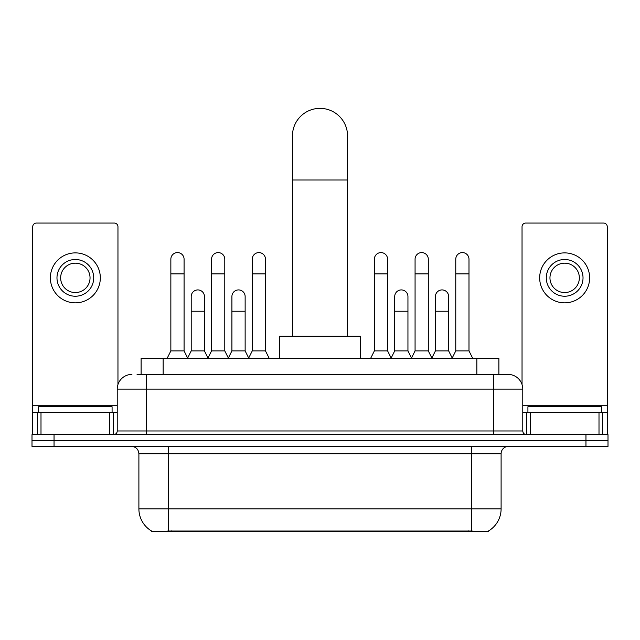 <?xml version="1.0" encoding="UTF-8"?>
<svg xmlns="http://www.w3.org/2000/svg" width="640" height="640" viewBox="0 0 640 640"><rect width="100%" height="100%" fill="white"/><g stroke="black" fill="none" stroke-linecap="round" stroke-linejoin="round"><path stroke-width="0.96" d="M141.112 374.408L141.112 358.24L498.888 358.24L498.888 374.408M488.248 531.112L488.248 531.632L151.752 531.632L151.752 531.112M138.896 508.856L168.288 508.856L168.288 453.752L138.896 453.752L138.896 508.856A25.712 25.712 0 0 0 151.608 531.032C153.512 531.776 159.072 531.776 168.288 531.032L471.712 531.032C480.92 531.776 486.48 531.776 488.392 531.032A25.712 25.712 0 0 0 501.104 508.856L501.104 453.752A7.344 7.344 0 0 1 508.448 446.408M54.04 434.648L608 434.648L608 440.528L32 440.528L32 446.408L54.04 446.408L54.04 440.528L32 440.528L32 434.648L54.04 434.648L54.04 440.528L608 440.528L608 446.408L54.04 446.408M137.4 374.408L502.936 374.408M137.064 374.408L146.616 374.408L146.616 389.096L117.224 389.096L117.224 430.976A3.672 3.672 0 0 1 113.552 434.648M131.92 374.408A14.696 14.696 0 0 0 117.224 389.096M508.08 374.408A14.696 14.696 0 0 1 522.776 389.096L493.384 389.096L493.384 374.408L507.856 374.408M522.776 389.096L522.776 430.976C522.992 433.208 524.216 434.432 526.448 434.648M608 434.648L608 440.528M112.08 412.608L112.08 406.728L38.616 406.728L38.616 412.608M109.696 434.648L109.696 412.608L41 412.608L41 434.648M117.96 384.512L117.96 226.728A3.672 3.672 0 0 0 114.288 223.056L36.408 223.056A3.672 3.672 0 0 0 32.736 226.728L32.736 412.608L41 412.608M109.696 412.608L117.224 412.608M32.736 434.648L32.736 412.608M75.344 259.496A18.368 18.368 0 0 0 56.976 277.864A18.368 18.368 0 0 0 75.344 296.232A18.368 18.368 0 0 0 93.712 277.864A18.368 18.368 0 0 0 75.344 259.496M75.344 263.168A14.696 14.696 0 0 0 60.656 277.864A14.696 14.696 0 0 0 75.344 292.56A14.696 14.696 0 0 0 90.04 277.864A14.696 14.696 0 0 0 75.344 263.168M75.344 302.848A24.976 24.976 0 0 0 100.328 277.864A24.976 24.976 0 0 0 75.344 252.888A24.976 24.976 0 0 0 50.368 277.864A24.976 24.976 0 0 0 75.344 302.848M601.384 412.608L601.384 406.728L527.92 406.728L527.92 412.608M292.448 336.2L292.448 135.92A27.552 27.552 0 0 1 320 108.368A27.552 27.552 0 0 1 347.552 135.92A27.552 27.552 0 0 0 320 108.368M347.552 336.2L347.552 135.92M360.408 358.24L360.408 336.2L279.592 336.2L279.592 358.24M167.184 358.24L170.856 350.896L184.08 350.896L187.752 358.24M184.08 350.896L184.08 259.208A6.616 6.616 0 0 0 177.472 252.592A6.616 6.616 0 0 1 177.888 252.608M170.856 350.896L170.856 273.896L184.08 273.896M170.856 273.896L170.856 259.208A6.616 6.616 0 0 1 177.472 252.592M207.888 358.24L211.56 350.896L224.784 350.896L228.456 358.24M224.784 350.896L224.784 259.208A6.616 6.616 0 0 0 218.168 252.592A6.616 6.616 0 0 1 218.584 252.608M211.56 350.896L211.56 273.896L224.784 273.896M211.56 273.896L211.56 259.208A6.616 6.616 0 0 1 218.168 252.592M248.584 358.24L252.264 350.896L265.488 350.896L269.16 358.24M265.488 350.896L265.488 259.208A6.616 6.616 0 0 0 258.872 252.592A6.616 6.616 0 0 1 259.288 252.608M252.264 350.896L252.264 273.896L265.488 273.896M252.264 273.896L252.264 259.208A6.616 6.616 0 0 1 258.872 252.592M370.696 358.24L374.368 350.896L387.592 350.896L391.264 358.24M387.592 350.896L387.592 259.208A6.616 6.616 0 0 0 380.976 252.592A6.616 6.616 0 0 1 381.392 252.608M374.368 350.896L374.368 273.896L387.592 273.896M374.368 273.896L374.368 259.208A6.616 6.616 0 0 1 380.976 252.592M411.392 358.24L415.072 350.896L428.296 350.896L431.968 358.24M428.296 350.896L428.296 259.208A6.616 6.616 0 0 0 421.68 252.592A6.616 6.616 0 0 1 422.096 252.608M415.072 350.896L415.072 273.896L428.296 273.896M415.072 273.896L415.072 259.208A6.616 6.616 0 0 1 421.68 252.592M452.096 358.24L455.768 350.896L468.992 350.896L472.672 358.24M468.992 350.896L468.992 259.208A6.616 6.616 0 0 0 462.384 252.592A6.616 6.616 0 0 1 462.8 252.608M455.768 350.896L455.768 273.896L468.992 273.896M455.768 273.896L455.768 259.208A6.616 6.616 0 0 1 462.384 252.592M187.648 358.024L191.208 350.896L204.432 350.896L207.992 358.024M204.432 350.896L204.432 296.528A6.616 6.616 0 0 0 198.232 289.928A6.616 6.616 0 0 1 204.432 296.528M191.208 350.896L191.208 311.224L204.432 311.224M191.208 311.224L191.208 296.528A6.616 6.616 0 0 1 198.232 289.928M228.344 358.024L231.912 350.896L245.136 350.896L248.696 358.024M245.136 350.896L245.136 296.528A6.616 6.616 0 0 0 238.936 289.928A6.616 6.616 0 0 1 245.136 296.528M231.912 350.896L231.912 311.224L245.136 311.224M231.912 311.224L231.912 296.528A6.616 6.616 0 0 1 238.936 289.928M391.152 358.024L394.72 350.896L407.944 350.896L411.504 358.024M407.944 350.896L407.944 296.528A6.616 6.616 0 0 0 401.744 289.928A6.616 6.616 0 0 1 407.944 296.528M394.72 350.896L394.72 311.224L407.944 311.224M394.72 311.224L394.72 296.528A6.616 6.616 0 0 1 401.744 289.928M431.856 358.024L435.424 350.896L448.648 350.896L452.208 358.024M448.648 350.896L448.648 296.528A6.616 6.616 0 0 0 442.448 289.928A6.616 6.616 0 0 1 448.648 296.528M435.424 350.896L435.424 311.224L448.648 311.224M435.424 311.224L435.424 296.528A6.616 6.616 0 0 1 442.448 289.928M599 434.648L599 412.608L530.304 412.608L530.304 434.648M607.264 434.648L607.264 412.608L607.264 434.648M599 412.608L607.264 412.608L607.264 226.728A3.672 3.672 0 0 0 603.592 223.056L525.712 223.056A3.672 3.672 0 0 0 522.04 226.728L522.04 384.512M522.776 412.608L530.304 412.608M564.656 259.496A18.368 18.368 0 0 0 546.288 277.864A18.368 18.368 0 0 0 564.656 296.232A18.368 18.368 0 0 0 583.024 277.864A18.368 18.368 0 0 0 564.656 259.496M564.656 263.168A14.696 14.696 0 0 0 549.96 277.864A14.696 14.696 0 0 0 564.656 292.56A14.696 14.696 0 0 0 579.344 277.864A14.696 14.696 0 0 0 564.656 263.168M564.656 302.848A24.976 24.976 0 0 0 589.632 277.864A24.976 24.976 0 0 0 564.656 252.888A24.976 24.976 0 0 0 539.672 277.864A24.976 24.976 0 0 0 564.656 302.848M468.408 531.632L468.408 530.904M171.592 531.632L171.592 530.904M163.152 374.408L163.152 358.24M476.848 374.408L476.848 358.24M471.712 446.408L471.712 453.752L168.288 453.752L168.288 446.408M501.104 453.752L471.712 453.752L471.712 508.856L501.104 508.856M471.712 531.032L471.712 508.856L168.288 508.856L168.288 531.032M585.96 446.408L585.96 434.648M146.616 434.648L146.616 430.976L522.776 430.976M117.224 430.976L146.616 430.976L146.616 389.096L493.384 389.096L493.384 434.648M117.224 405.264L32.736 405.264M113.312 412.608L113.312 434.648M32.792 412.608L32.792 434.648M37.384 434.648L37.384 412.608M292.448 180.008L347.552 180.008M607.264 405.264L522.776 405.264M607.208 434.648L607.208 412.608M602.616 412.608L602.616 434.648M526.688 434.648L526.688 412.608M138.896 453.752C138.464 449.288 136.016 446.84 131.552 446.408"/></g></svg>
